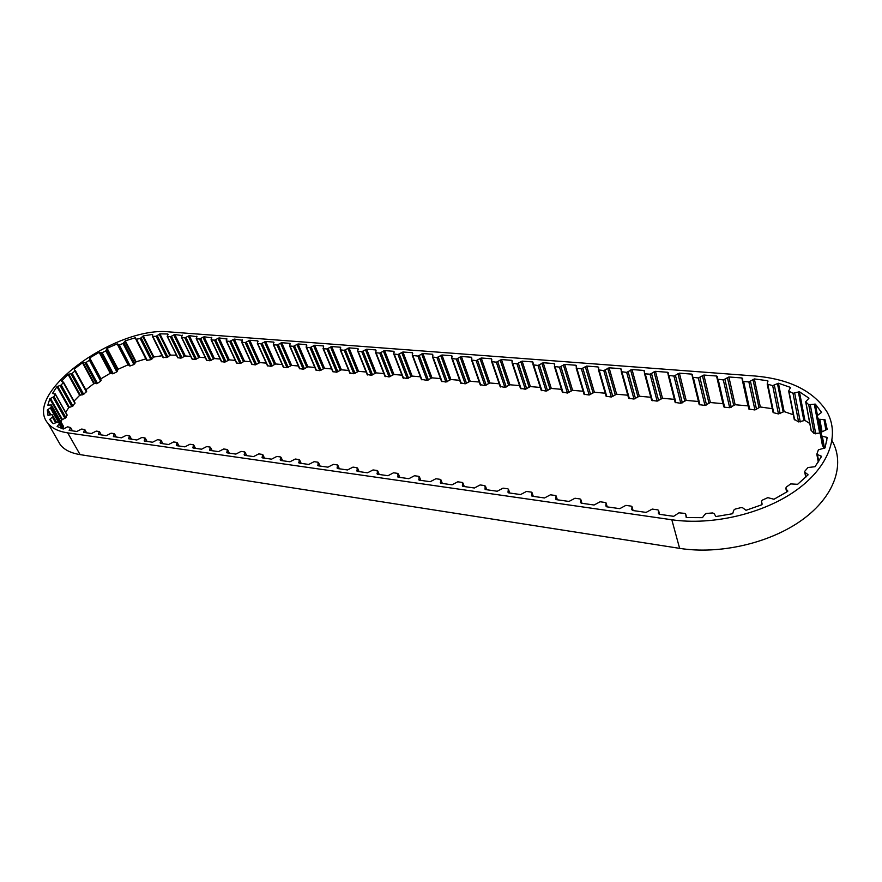 <?xml version="1.0" encoding="UTF-8"?>
<svg xmlns="http://www.w3.org/2000/svg" width="882" height="882" viewBox="0 0 882 882"><rect width="100%" height="100%" fill="white"/><g stroke="black" fill="none" stroke-linecap="round" stroke-linejoin="round"><path stroke-width="1.32" d="M167.823 333.991L159.874 333.848L156.169 336.274L152.432 336.384L152.674 334.399L143.248 335.899L140.172 338.534L135.883 339.294L135.321 337.762L125.299 340.827L123.039 343.517L119.324 344.906L117.13 343.881L107.097 348.302L105.785 350.882L102.169 352.734L99.159 352.37L89.71 357.905L89.424 360.209L86.138 362.414L82.478 362.745L74.187 369.084L74.948 370.969L72.192 373.395L68.101 374.42L61.486 381.178L63.284 382.512L61.222 385.015L56.955 386.691L52.468 393.46L55.213 394.144L54.011 396.58L49.822 398.818L47.826 405.169L51.321 404.937L51.134 407.308L47.308 409.998L48.025 415.488L51.862 414.507L52.942 416.48L49.745 419.446L51.233 421.574L53.24 423.658L57.672 422.125L59.513 423.426L57.143 426.436L63.25 429.027L67.638 426.822L70.593 427.561L69.149 430.383L76.789 431.474L81.596 429.06L84.551 429.479L83.691 432.367L91.386 433.547L96.226 431.111L99.236 431.53L98.409 434.451L106.248 435.664L111.132 433.205L114.186 433.635L113.403 436.579L121.396 437.814L126.313 435.333L129.422 435.763L128.673 438.751L136.82 440.008L141.781 437.505L144.957 437.946L144.24 440.956L152.542 442.246L157.536 439.71L160.778 440.162L160.37 443.359L168.572 444.517L173.6 441.959L176.896 442.422L176.543 445.653L184.9 446.843L189.972 444.252L193.334 444.726L193.037 448.001L201.559 449.214L206.675 446.601L210.103 447.075L209.85 450.393L218.538 451.628L223.697 448.982L227.192 449.478L226.994 452.83L235.858 454.087L241.062 451.419L244.623 451.926L244.49 455.31L253.531 456.6L258.779 453.899L262.417 454.417L262.34 457.846L271.568 459.169L276.849 456.435L280.564 456.964L280.542 460.437L289.969 461.782L295.294 459.026L299.086 459.555L299.141 463.083L308.755 464.45L314.124 461.661L317.994 462.212L318.115 465.784L327.939 467.173L333.352 464.362L337.299 464.913L337.497 468.54L347.53 469.963L352.987 467.118L357.023 467.68L357.287 471.352L367.529 472.807L373.042 469.93L377.165 470.503L377.507 474.229L387.981 475.718L393.537 472.796L397.749 473.391L398.168 477.162L408.873 478.683L414.474 475.74L418.774 476.335L419.292 480.161L430.229 481.715L435.873 478.739L440.283 479.356L440.879 483.237L452.058 484.824L457.758 481.804L462.267 482.443L462.951 486.368L474.395 488L480.139 484.946L484.747 485.585L485.53 489.576L497.228 491.241L503.038 488.154L507.745 488.815L508.396 489.157L507.988 492.09L508.627 492.862L520.601 494.57L526.455 491.439L531.284 492.112L531.956 492.476L531.592 495.43L532.276 496.224L544.525 497.966L550.434 494.802L555.362 495.497L556.079 495.871L555.759 498.859L556.465 499.664L569.011 501.45L574.976 498.242L580.025 498.947L580.764 499.344L580.499 502.365L581.249 503.192L594.093 505.011L600.113 501.77L605.284 502.497L606.055 502.905L605.846 505.959L606.618 506.797L619.781 508.66L625.856 505.375L631.159 506.125L631.964 506.555L631.81 509.642L632.615 510.491L646.109 512.409L652.239 509.079L657.674 509.84L658.512 510.292L658.413 513.423L659.262 514.283L673.683 516.323L678.964 512.817L684.741 513.379L685.623 513.864L686.229 517.569L702.469 517.657L704.894 514.294L706.46 513.456L712.557 512.949L713.979 513.467L715.941 516.543L732.677 513.721L733.758 510.182L735.015 509.146L741.045 507.591L742.776 507.867L746.007 510.292L761.883 504.736L761.497 501.307L762.346 500.127L767.825 497.646L773.988 499.256L787.714 491.395L785.851 488.275L786.248 487.118L790.735 483.909L797.615 484.306L808.11 474.814L804.715 472.057L804.847 471.186L808 467.515L815.045 466.71L821.55 456.369L816.82 454.219L818.397 449.798L825.056 447.902L827.206 437.527L821.34 435.851L821.351 432.147L827.173 429.358L824.979 419.711L818.507 419.215L816.941 415.841L821.55 412.401L815.387 404.143L808.706 404.684L805.685 401.806L808.959 398.168L799.423 391.762L793.017 393.306L788.651 391.035L790.57 387.441L778.431 383.229L772.665 385.61L767.208 384.089L767.803 380.759L754.353 378.929L748.873 381.928L743.636 381.52L742.754 381.101L742.633 378.367L741.85 377.959L747.958 405.874L735.136 404.739L729.657 407.682L724.607 407.219L723.758 406.811L717.342 379.106M117.13 343.881L128.022 364.85L118.1 369.238L116.832 371.84L113.26 373.681L110.261 373.284L100.934 378.808L89.71 357.905M145.861 358.875L136.115 361.829L133.91 364.542L130.227 365.909L128.022 364.85M459.676 380.296L450.889 379.525L441.97 354.994L451.827 355.744L452.201 356.791M479.235 382.038L470.183 381.233L461.418 356.482L471.462 357.243L471.859 358.368M499.19 383.802L489.852 382.975L481.241 357.993L491.495 358.787L491.902 359.977M519.542 385.61L509.917 384.761L501.472 359.547L511.946 360.352L512.365 361.631M540.302 387.452L530.391 386.57L522.122 361.124L532.805 361.951L533.246 363.318M561.503 389.337L551.283 388.433L543.202 362.745L554.094 363.582L554.558 365.071M583.134 391.255L572.605 390.318L564.712 364.387L575.847 365.247L576.332 366.857M605.228 393.218L594.38 392.247L586.673 366.074L598.051 366.945L598.558 368.72M627.786 395.213L616.606 394.221L609.109 367.794L620.73 368.676L621.27 370.627M650.828 397.253L639.296 396.238L632.03 369.547L643.904 370.451L644.477 372.623M674.377 399.348L662.492 398.289L655.458 371.344L667.586 372.27L668.203 374.707M698.434 401.486L686.174 400.395L679.394 373.174L691.786 374.122L692.458 376.89M710.385 402.545L703.858 375.048L716.537 376.019L722.931 403.658L710.385 402.545L704.961 405.444L699.194 404.606L692.458 376.934L692.579 374.762L691.786 374.122M735.136 404.739L728.885 376.967L741.85 377.959M793.337 414.772L784.131 411.574L778.431 383.229M809.797 423.525L804.924 420.416L799.423 391.762M817.371 414.871L815.387 404.143M826.787 429.666L824.979 419.711M47.308 409.998L50.142 414.948M49.822 398.818L61.795 419.909L61.023 422.015M56.955 386.691L68.719 407.682L65.632 412.302M68.101 374.42L79.645 395.334L74.022 401.145M82.478 362.745L93.801 383.648L85.874 389.778M74.529 369.712L74.187 369.084M99.159 352.37L110.261 373.284M118.1 369.238L107.097 348.302M135.321 337.762L135.729 338.556M136.115 361.829L125.299 340.827M162.112 355.722L153.909 357.023L143.248 335.899M176.455 355.203L170.435 355.115L159.874 333.848M205.363 357.739L199.74 357.243L189.31 335.634L197.028 336.726M220.191 359.051L214.403 358.544L204.04 336.77L211.889 337.883M235.274 360.396L229.309 359.867L219.023 337.916L227.016 339.063M250.631 361.752L244.49 361.212L234.281 339.085L242.407 340.265M266.254 363.141L259.925 362.579L249.793 340.276L257.809 340.882L258.073 341.488M282.163 364.553L275.647 363.979L265.592 341.477L273.751 342.106L274.026 342.734M298.348 365.986L291.633 365.391L281.678 342.712L289.98 343.352L290.266 344.002M314.841 367.452L307.917 366.835L298.05 343.969L306.506 344.619L306.804 345.292M331.621 368.941L324.499 368.312L314.731 345.248L323.341 345.898L323.639 346.615M348.721 370.462L341.378 369.801L331.709 346.549L340.485 347.221L340.794 347.971M366.14 372.006L358.577 371.333L349.018 347.872L357.96 348.555L358.268 349.338M383.879 373.571L376.096 372.888L366.647 349.217L375.754 349.922L376.085 350.749M401.96 375.181L393.934 374.464L384.607 350.595L393.901 351.312L394.232 352.183M420.383 376.812L412.126 376.085L402.931 351.995L412.39 352.723L412.743 353.649M440.493 378.599L431.971 377.838L422.908 353.528L432.577 354.266L432.941 355.259M57.429 439.743L60.439 444.969C64.518 449.93 71.067 453.139 80.086 454.616L679.625 548.361C719.492 554.712 769.799 543.29 802.157 519.895C834.581 496.5 845.485 464.395 832.057 440.746M67.716 432.864L671.819 519.763C712.16 525.672 763.228 513.853 796.148 490.337C829.124 466.821 840.314 434.881 826.82 411.607C813.292 390.781 789.125 378.896 754.297 375.952L169.884 331.952C116.413 325.315 21.51 393.846 48.113 423.536C52.126 428.387 58.664 431.496 67.716 432.864L80.086 454.616M190.777 356.449L185.319 355.964L174.834 334.532L182.42 335.59M767.803 380.759L767.935 381.41M772.312 408.708L760.317 406.977L754.353 378.929M422.908 353.528L417.936 356.074L412.313 355.446L412.39 352.723M441.97 354.994L436.965 357.563L432.555 357.023L432.577 354.266M461.418 356.482L456.369 359.073L451.86 358.522L451.827 355.744M481.241 357.993L476.159 360.628L471.55 360.054L471.462 357.243M501.472 359.547L496.346 362.204L491.638 361.609L491.495 358.787M522.122 361.124L516.951 363.814L512.133 363.208L511.946 360.352M543.202 362.745L537.987 365.457L533.059 364.828L532.805 361.951M564.712 364.387L559.464 367.132L554.414 366.493L554.723 364.167L554.094 363.582M586.673 366.074L581.381 368.841L576.222 368.18L576.486 365.843L575.847 365.247M609.109 367.794L603.784 370.594L598.492 369.911L598.724 367.551L598.051 366.945M632.03 369.547L626.661 372.38L621.248 371.675L621.435 369.293L620.73 368.676M655.458 371.344L650.034 374.2L645.249 373.836L644.488 373.483L644.632 371.079L643.904 370.451M679.394 373.174L673.925 376.074L668.247 375.324L668.336 372.899L667.586 372.27M703.858 375.048L698.346 377.981L692.524 377.198L699.194 404.606M728.885 376.967L723.328 379.933L717.364 379.128L717.287 376.405L716.537 376.019M174.834 334.532L170.38 336.737L167.172 336.384L168.065 334.454M189.31 335.634L184.823 337.872L181.56 337.508L182.177 335.094M204.04 336.77L199.53 339.019L196.521 338.787L196.785 336.207M219.023 337.916L214.48 340.187L211.085 339.802L211.647 337.354M234.281 339.085L229.695 341.378L226.233 340.981L226.762 338.512M249.793 340.276L245.185 342.58L242.021 342.337L242.142 339.68M265.592 341.477L260.951 343.815L257.346 343.407L257.809 340.882M281.678 342.712L276.992 345.071L273.332 344.642L273.751 342.106M298.05 343.969L293.331 346.35L289.594 345.909L289.98 343.352M314.731 345.248L309.979 347.64L306.164 347.199L306.506 344.619M331.709 346.549L326.924 348.963L323.462 348.699L323.341 345.898M349.018 347.872L344.2 350.319L340.22 349.845L340.485 347.221M366.647 349.217L361.785 351.686L357.739 351.212L357.96 348.555M384.607 350.595L379.723 353.087L376.052 352.811L375.754 349.922M402.931 351.995L397.991 354.52L393.769 354.013L393.901 351.312M431.971 377.838L427.064 380.374L421.431 379.348M412.126 376.085L407.252 378.587L403.019 377.683M393.934 374.464L389.105 376.945L384.96 376.063M376.096 372.888L371.3 375.335L367.243 374.464M358.577 371.333L353.814 373.759L349.845 372.899M341.378 369.801L336.659 372.215L332.735 371.587M324.499 368.312L319.802 370.694L315.965 370.087M307.917 366.835L303.265 369.205L299.494 368.61M291.633 365.391L287.014 367.739L283.32 367.155M275.647 363.979L271.05 366.295L267.433 365.732M259.925 362.579L255.372 364.883L251.811 364.332M244.49 361.212L239.959 363.494L236.475 362.965M229.309 359.867L224.822 362.127L221.393 361.609M214.403 358.544L209.938 360.782L206.575 360.275M199.74 357.243L195.308 359.459L192.011 358.974M185.319 355.964L180.92 358.158L177.679 357.684M170.435 355.115L166.775 357.53L163.016 357.386M153.909 357.023L150.888 359.669L146.632 360.396L135.905 339.316L146.632 360.396M100.934 378.808L100.669 381.145L97.428 383.35L93.801 383.648M75.268 370.418L86.679 391.255L83.702 394.342L79.645 395.334M74.915 402.909L72.952 406.029L68.719 407.682M66.834 414.772L65.941 417.682L61.795 419.909M63.272 426.061L63.019 428.95M823.545 447.593L822.278 444.649M820.128 433.018L814.152 433.58L811.087 430.284M804.924 420.416L798.596 421.916L794.208 419.226M784.131 411.574L778.453 413.934L773.69 412.743L773.018 411.894M760.317 406.977L754.926 409.954L748.873 409.061L742.732 381.046M686.174 400.395L680.794 403.272L675.171 402.446L668.247 375.335L675.171 402.446M662.492 398.289L657.145 401.134L651.655 400.34L644.51 373.505M639.296 396.238L633.993 399.05L628.634 398.278L621.27 371.719M616.606 394.221L611.336 396.999L606.11 396.261L598.536 369.966M594.38 392.247L589.154 395.004L584.038 394.276L576.277 368.246M572.605 390.318L567.435 393.041L562.374 392.027M551.283 388.433L546.145 391.123L541.206 390.12M530.391 386.57L525.297 389.238L520.457 388.256M509.917 384.761L504.868 387.396L500.138 386.426M489.852 382.975L484.835 385.588L480.205 384.629M470.183 381.233L465.2 383.813L460.669 382.876M450.889 379.525L445.939 382.071L441.518 381.156M99.721 352.359L110.812 373.284M117.571 343.98L128.463 364.961M671.819 519.763L679.625 548.361M412.82 355.678L421.971 379.91M417.936 356.074L427.064 380.374M401.674 352.414L410.891 376.482M399.325 354.112L408.564 378.191M397.991 354.52L407.252 378.587M394.254 354.222L403.548 378.246M383.372 351.003L392.711 374.872M381.035 352.69L390.406 376.548M379.723 353.087L389.105 376.945M376.052 352.811L385.467 376.614M365.424 349.625L374.883 373.284M363.086 351.29L372.579 374.949M361.785 351.686L371.3 375.335M358.191 351.411L367.728 375.015M347.806 348.269L357.375 371.719M345.479 349.922L355.082 373.373M344.2 350.319L353.814 373.759M340.661 350.044L350.308 373.45M330.518 346.935L340.198 370.197M328.192 348.577L337.905 371.829M326.924 348.963L336.659 372.215M323.462 348.699L333.209 371.906M313.54 345.634L323.33 368.698M311.225 347.254L321.048 370.308M309.979 347.64L319.802 370.694M306.572 347.376L316.429 370.385M296.881 344.355L306.76 367.221M294.577 345.965L304.488 368.819M293.331 346.35L303.265 369.205M289.991 346.086L299.946 368.897M280.52 343.098L290.487 365.776M278.216 344.686L288.227 367.364M276.992 345.071L287.014 367.739M273.718 344.818L283.75 367.441M264.446 341.863L274.511 364.354M262.163 343.44L272.251 365.92M260.951 343.815L271.05 366.295M257.72 343.561L267.852 366.008M248.658 340.65L258.801 362.954M246.387 342.205L256.563 364.509M245.185 342.58L255.372 364.883M242.021 342.337L252.219 364.597M233.157 339.46L243.377 361.576M230.886 341.003L241.139 363.119M229.695 341.378L239.959 363.494M226.586 341.136L236.872 363.208M217.909 338.291L228.206 360.231M215.66 339.813L225.979 361.763M214.48 340.187L224.822 362.127M211.426 339.945L221.779 361.852M202.937 337.133L213.312 358.908M200.688 338.655L211.085 360.418M199.53 339.019L209.938 360.782M196.521 338.787L206.95 360.506M188.219 336.009L198.659 357.596M185.981 337.508L196.443 359.106M184.823 337.872L195.308 359.459M181.879 337.641L192.364 359.195M173.754 334.895L184.25 356.317M171.516 336.384L182.045 357.805M170.38 336.737L180.92 358.158M167.481 336.516L178.032 357.905M159.223 334.212L169.796 355.479M157.294 335.799L167.889 357.067M156.169 336.274L166.775 357.53M152.895 336.516L163.512 357.75M142.686 336.318L153.358 357.43M141.23 337.938L151.936 359.073M140.172 338.534L150.888 359.669M136.567 339.383L147.316 360.484M124.847 341.257L135.674 362.27M123.965 342.833L134.814 363.858M123.039 343.517L133.91 364.542M119.324 344.906L130.227 365.909M118.409 344.906L129.312 365.909M106.788 348.743L117.802 369.679M106.524 350.154L117.549 371.113M105.785 350.882L116.832 371.84M102.169 352.734L113.26 373.681M101.121 352.921L112.223 373.858M89.567 358.312L100.791 379.216M89.931 359.492L101.165 380.418M89.424 360.209L100.669 381.145M86.138 362.414L97.428 383.35M85.014 362.778L96.325 383.703M83.129 362.623L94.429 383.527M74.948 370.969L86.414 391.906M72.192 373.395L83.702 394.342M71.067 373.913L82.588 394.86M68.796 374.188L80.328 395.114M63.284 382.512L74.959 403.504M61.222 385.015L72.952 406.029M60.163 385.666L71.905 406.679M57.65 386.36L69.402 407.363M55.213 394.144L67.098 415.235M54.011 396.58L65.941 417.682M53.085 397.319L65.025 418.432M50.472 398.41L62.435 419.501M51.365 405.125L63.427 426.326M51.134 407.308L63.228 428.542M50.406 408.101L58.896 422.985M47.871 409.535L50.847 414.727M52.159 414.683L56.492 422.291M52.942 416.48L56.305 422.379M52.468 417.263L55.588 422.71M50.186 418.95L52.468 422.941M59.568 423.581L62.545 428.795L59.557 423.503M59.281 424.11L61.817 428.553M57.429 425.951L57.969 426.888M70.527 428.057L72.081 430.802M84.804 430.052L86.359 432.83M83.724 431.915L84.055 432.511M99.501 432.114L101.044 434.925M98.431 433.999L98.762 434.594M114.473 434.22L116.016 437.053M113.425 436.127L113.745 436.733M129.72 436.37L131.253 439.214M128.684 438.299L129.015 438.894M145.265 438.552L146.787 441.43M144.251 440.504L144.571 441.11M161.097 440.78L162.619 443.679M160.105 442.753L160.425 443.359M177.249 443.051L178.748 445.972M176.257 445.035L176.576 445.664M193.698 445.355L195.198 448.31M192.739 447.372L193.048 448.001M210.478 447.714L211.967 450.691M209.53 449.754L209.85 450.393M227.589 450.118L229.066 453.116M226.663 452.19L226.972 452.819M245.042 452.576L246.497 455.597M244.138 454.671L244.446 455.299M262.847 455.079L264.291 458.133M261.965 457.196L262.274 457.835M281.016 457.637L282.449 460.713M280.167 459.776L280.465 460.415M299.56 460.239L300.983 463.348M298.733 462.411L299.031 463.05M318.49 462.896L319.901 466.038M317.685 465.101L317.983 465.74M337.828 465.619L339.206 468.783M337.045 467.846L337.332 468.485M357.563 468.397L358.93 471.583M356.824 470.646L357.089 471.286M377.739 471.231L379.084 474.45M377.022 473.513L377.287 474.152M398.344 474.119L399.667 477.371M397.661 476.434L397.914 477.074M419.402 477.085L420.703 480.37M418.752 479.433L418.994 480.051M440.923 480.106L442.213 483.424M440.316 482.487L440.548 483.104M462.94 483.204L464.197 486.544M462.355 485.618L462.587 486.225M485.453 486.368L486.688 489.742M484.913 488.815L485.133 489.411M508.484 489.609L509.686 493.016M507.988 492.09L508.186 492.663M532.044 492.917L533.224 496.357M531.592 495.43L531.791 495.993M556.167 496.312L557.314 499.785M555.759 498.859L555.936 499.41M580.863 499.774L581.988 503.291L580.874 499.675M606.154 503.335L607.246 506.885L606.166 503.247M632.063 506.974L633.111 510.557L632.074 506.918M658.622 510.711L659.626 514.327L658.622 510.678M685.722 514.206L686.626 517.591M761.497 501.307L762.147 504.184M787.648 490.668L787.769 491.252M785.895 488.341L786.678 492.068M807.725 474.163L807.901 475.034M805.001 472.344L805.916 477.019M820.899 455.84L821.142 457.152M817.427 454.66L818.694 461.396M826.346 437.163L826.886 440.162M822.41 436.667L824.527 448.177M821.385 436.061L823.656 448.354L821.429 436.149M823.975 419.523L825.883 430.019M819.874 419.722L822.002 431.298M818.474 419.159L821.34 434.672M816.941 415.841L822.333 444.925M814.307 404.132L819.676 433.073M810.326 404.97L815.751 433.878M808.706 404.684L814.152 433.58M805.806 401.972L811.275 430.802M798.353 391.928L803.866 420.571M794.737 393.306L800.294 421.927M793.017 393.306L798.596 421.916M789.004 391.332L794.627 419.887M777.428 383.538L783.15 411.883M774.385 385.335L780.151 413.669M772.665 385.61L778.453 413.934M767.847 384.486L773.69 412.743M752.952 379.403L758.939 407.451M750.494 381.443L756.536 409.491M748.873 381.928L754.926 409.954M743.636 381.52L749.755 409.491M727.374 377.441L733.659 405.202M724.927 379.458L731.244 407.219M723.328 379.933L729.657 407.682M718.213 379.525L724.607 407.219M702.381 375.523L708.93 403.008M699.933 377.507L706.526 404.992M698.346 377.981L704.961 405.444M693.351 377.584L700.01 405.003M677.927 373.637L684.73 400.847M675.491 375.611L682.337 402.82M673.925 376.074L680.794 403.272M669.03 375.688L675.954 402.831M654.003 371.807L661.059 398.741M651.577 373.748L658.667 400.693M650.034 374.2L657.145 401.134M645.249 373.836L652.404 400.704M630.608 369.999L637.895 396.68M628.182 371.928L635.503 398.609M626.661 372.38L633.993 399.05M621.975 372.017L629.362 398.631M607.709 368.246L615.206 394.662M605.284 370.142L612.825 396.569M603.784 370.594L611.336 396.999M599.198 370.231L606.805 396.591M585.284 366.515L593.002 392.688M582.87 368.4L590.62 394.563M581.381 368.841L589.154 395.004M576.894 368.489L584.711 394.596M563.333 364.828L571.249 390.759M560.919 366.692L568.879 392.611M559.464 367.132L567.435 393.041M555.065 366.791L563.08 392.644M541.835 363.186L549.949 388.863M539.431 365.016L547.579 390.693M537.987 365.457L546.145 391.123M533.687 365.115L541.879 390.737M520.777 361.565L529.068 387M518.384 363.384L526.708 388.819M516.951 363.814L525.297 389.238M512.74 363.483L521.119 388.863M500.149 359.977L508.605 385.18M497.757 361.774L506.257 386.978M496.346 362.204L504.868 387.396M492.222 361.874L500.767 387.022M479.929 358.423L488.562 383.394M477.548 360.198L486.214 385.169M476.159 360.628L484.835 385.588M472.113 360.308L480.822 385.225M460.117 356.901L468.893 381.641M457.747 358.665L466.556 383.405M456.369 359.073L465.2 383.813M452.4 358.765L461.264 383.461M440.691 355.413L449.622 379.933M438.321 357.144L447.284 381.674M436.965 357.563L445.939 382.071M433.073 357.254L442.08 381.73M421.64 353.947L430.714 378.246M419.281 355.667L428.387 379.966M48.113 423.536L60.439 444.969M412.313 355.446L421.475 379.679M393.769 354.013L403.063 378.025M375.578 352.602L384.993 376.405M357.739 351.212L367.265 374.806M340.22 349.845L349.867 373.24M323.033 348.511L332.79 371.708M306.164 347.199L316.01 370.197M289.594 345.909L299.538 368.72M273.332 344.642L283.365 367.265M257.346 343.407L267.478 365.843M241.657 342.183L251.855 364.431M226.233 340.981L236.519 363.053M211.085 339.802L221.437 361.697M196.19 338.644L206.62 360.363M181.56 337.508L192.044 359.051M167.172 336.384L177.723 357.761M152.432 336.384L163.06 357.618M75.257 370.385L86.679 391.255M63.427 382.082L75.069 403.008M55.246 393.868L67.087 414.882M51.354 405.003L63.372 426.138M70.637 427.638L72.456 430.857M84.87 429.688L86.645 432.875M99.567 431.75L101.331 434.969M114.539 433.867L116.292 437.086M129.786 436.006L131.528 439.258M145.321 438.2L147.051 441.463M161.152 440.427L162.872 443.712M177.293 442.698L179.002 446.005M193.753 445.013L195.44 448.343M210.522 447.383L212.198 450.724M227.633 449.787L229.287 453.15M245.086 452.245L246.717 455.63M262.891 454.759L264.501 458.155M281.049 457.317L282.648 460.735M299.593 459.93L301.17 463.37M318.523 462.598L320.067 466.06M337.85 465.332L339.372 468.805M357.596 468.11L359.084 471.605M377.761 470.966L379.227 474.472M398.366 473.866L399.8 477.394M419.413 476.842L420.824 480.381M440.945 479.885L442.323 483.435M462.951 482.994L464.296 486.566M485.464 486.18L486.776 489.753M508.495 489.433L509.763 493.027M532.055 492.762L533.29 496.368M556.178 496.18L557.369 499.796M785.851 488.275L786.645 492.09M804.715 472.057L805.729 477.195M816.82 454.219L818.298 462.025M818.507 419.215L821.34 434.583M805.685 401.806L811.153 430.637M788.651 391.035L794.274 419.567M767.208 384.089L773.062 412.335M742.754 381.101L748.873 409.061M717.364 379.128L723.758 406.811M644.488 373.483L651.655 400.34M621.248 371.675L628.634 398.278M598.492 369.911L606.11 396.261M576.222 368.18L584.038 394.276M554.414 366.493L562.429 392.336M533.059 364.828L541.261 390.439M512.133 363.208L520.512 388.576M491.638 361.609L500.182 386.746M471.55 360.054L480.26 384.96M451.86 358.522L460.724 383.207M432.555 357.023L441.562 381.487"/></g></svg>
